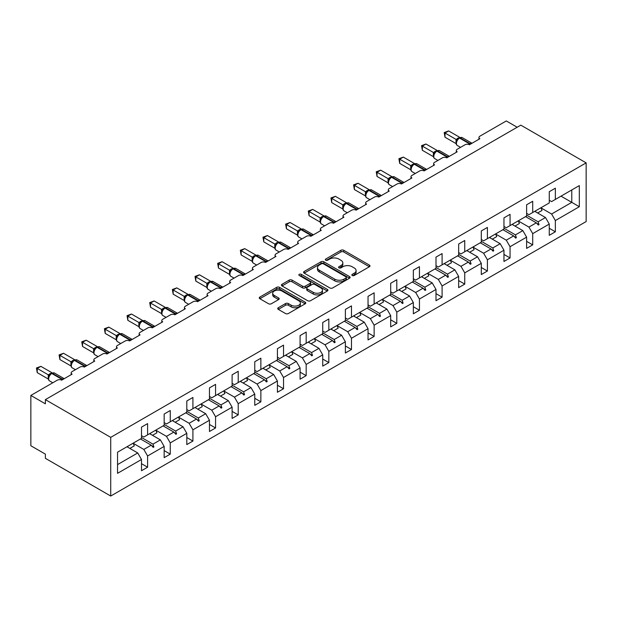 <?xml version="1.0" encoding="UTF-8"?>
<svg xmlns="http://www.w3.org/2000/svg" width="617" height="617" viewBox="0 0 617 617"><rect width="100%" height="100%" fill="white"/><g stroke="black" fill="none" stroke-linecap="round" stroke-linejoin="round"><path stroke-width="0.93" d="M352.253 275.49A1.411 0.818 0 0 0 354.243 275.49L369.39 266.745A2.013 1.165 0 0 0 369.984 265.927A2.013 1.165 0 0 0 369.39 265.102L343.731 250.286A2.013 1.165 0 0 0 340.885 250.286L325.737 259.032A1.411 0.818 0 0 0 325.329 259.61A1.411 0.818 0 0 0 325.737 260.181A1.411 0.818 0 0 0 327.735 260.181L329.694 259.055A6.448 3.725 0 0 1 338.818 259.055L340.954 260.289A6.448 3.725 0 0 1 342.844 262.919A6.448 3.725 0 0 1 340.954 265.557L338.995 266.683A1.411 0.818 0 0 0 338.579 267.261A1.411 0.818 0 0 0 338.995 267.84A1.411 0.818 0 0 0 340.993 267.84L342.952 266.706A6.448 3.725 0 0 1 352.076 266.706L354.212 267.94A6.448 3.725 0 0 1 356.102 270.578A6.448 3.725 0 0 1 354.212 273.208L352.253 274.341A1.411 0.818 0 0 0 351.837 274.912A1.411 0.818 0 0 0 352.253 275.49L352.253 274.341M278.306 307.729A2.013 1.165 0 0 0 277.719 308.554A2.013 1.165 0 0 0 278.306 309.379L285.509 313.529A2.013 1.165 0 0 0 288.355 313.529L305.176 303.819A2.013 1.165 0 0 0 305.77 303.001A2.013 1.165 0 0 0 305.176 302.176L279.524 287.36A2.013 1.165 0 0 0 276.671 287.36L259.85 297.07A2.013 1.165 0 0 0 259.263 297.895A2.013 1.165 0 0 0 259.85 298.721L268.542 303.741A2.013 1.165 0 0 0 271.395 303.741L278.591 299.584A2.013 1.165 0 0 0 279.185 298.759A2.013 1.165 0 0 0 278.591 297.934L274.28 295.45A5.391 3.116 0 0 1 272.706 293.245A5.391 3.116 0 0 1 276.03 290.368A5.391 3.116 0 0 1 281.907 291.047L298.798 300.795A5.391 3.116 0 0 1 300.379 303.001A5.391 3.116 0 0 1 297.047 305.878A5.391 3.116 0 0 1 291.17 305.199L288.355 303.572A2.013 1.165 0 0 0 285.509 303.572L278.306 307.729L278.306 309.379M586.15 162.873L110.721 437.36L110.721 496.045L586.15 221.557L586.15 162.873L520.802 125.143L45.373 399.631L45.373 403.827L30.85 395.443L57.281 380.18A3.077 1.782 180 0 1 61.638 380.18L72.089 374.149A3.077 1.782 0 0 1 71.186 372.884A3.077 1.782 0 0 1 72.089 371.627L79.932 367.1A3.077 1.782 180 0 1 84.29 367.1L94.748 361.068A3.077 1.782 0 0 1 93.846 359.811A3.077 1.782 0 0 1 94.748 358.554L102.584 354.027A3.077 1.782 180 0 1 106.942 354.027L117.4 347.988A3.077 1.782 0 0 1 116.497 346.731A3.077 1.782 0 0 1 117.4 345.474L125.236 340.946A3.077 1.782 180 0 1 129.593 340.946L140.051 334.908A3.077 1.782 0 0 1 139.149 333.65A3.077 1.782 0 0 1 140.051 332.393L147.895 327.866A3.077 1.782 180 0 1 152.252 327.866L162.703 321.827A3.077 1.782 0 0 1 161.801 320.57A3.077 1.782 0 0 1 162.703 319.313L170.547 314.786A3.077 1.782 180 0 1 174.904 314.786L185.355 308.755A3.077 1.782 0 0 1 184.452 307.497A3.077 1.782 0 0 1 185.355 306.233L193.198 301.705A3.077 1.782 180 0 1 197.556 301.705L208.014 295.674A3.077 1.782 0 0 1 207.111 294.417A3.077 1.782 0 0 1 208.014 293.16L215.85 288.633A3.077 1.782 180 0 1 220.207 288.633L230.665 282.594A3.077 1.782 0 0 1 229.763 281.337A3.077 1.782 0 0 1 230.665 280.079L238.509 275.552A3.077 1.782 180 0 1 242.867 275.552L253.317 269.513A3.077 1.782 0 0 1 252.415 268.256A3.077 1.782 0 0 1 253.317 266.999L261.161 262.472A3.077 1.782 180 0 1 265.518 262.472L275.969 256.433A3.077 1.782 0 0 1 275.066 255.176A3.077 1.782 0 0 1 275.969 253.919L283.812 249.391A3.077 1.782 180 0 1 288.17 249.391L298.628 243.36A3.077 1.782 0 0 1 297.726 242.103A3.077 1.782 0 0 1 298.628 240.838L306.464 236.311A3.077 1.782 180 0 1 310.821 236.311L321.28 230.28A3.077 1.782 0 0 1 320.377 229.023A3.077 1.782 0 0 1 321.28 227.766L329.123 223.238A3.077 1.782 180 0 1 333.473 223.238L343.931 217.199A3.077 1.782 0 0 1 343.029 215.942A3.077 1.782 0 0 1 343.931 214.685L351.775 210.158A3.077 1.782 180 0 1 356.132 210.158L366.583 204.119A3.077 1.782 0 0 1 365.68 202.862A3.077 1.782 0 0 1 366.583 201.605L374.426 197.078A3.077 1.782 180 0 1 378.784 197.078L389.242 191.039A3.077 1.782 0 0 1 388.34 189.781A3.077 1.782 0 0 1 389.242 188.524L397.078 183.997A3.077 1.782 180 0 1 401.436 183.997L411.894 177.966A3.077 1.782 0 0 1 410.991 176.709A3.077 1.782 0 0 1 411.894 175.444L419.737 170.917A3.077 1.782 180 0 1 424.087 170.917L434.545 164.886A3.077 1.782 0 0 1 433.643 163.628A3.077 1.782 0 0 1 434.545 162.371L442.389 157.844A3.077 1.782 180 0 1 446.747 157.844L457.197 151.805A3.077 1.782 0 0 1 456.295 150.548A3.077 1.782 0 0 1 457.197 149.291L465.041 144.764A3.077 1.782 180 0 1 469.398 144.764L479.856 138.725A3.077 1.782 0 0 1 478.954 137.468A3.077 1.782 0 0 1 479.856 136.21L506.279 120.955L517.169 127.241M110.721 437.36L45.373 399.631M329.833 287.938A2.013 1.165 0 0 0 332.686 287.938L349.507 278.228A2.013 1.165 0 0 0 350.094 277.403A2.013 1.165 0 0 0 349.507 276.578L323.848 261.77A2.013 1.165 0 0 0 321.002 261.77L304.181 271.48A2.013 1.165 0 0 0 303.587 272.305A2.013 1.165 0 0 0 304.181 273.123L329.833 287.938M299.823 275.799A1.411 0.818 0 0 1 301.258 275.992L301.258 274.318L327.342 289.381A2.013 1.165 0 0 1 327.935 290.198A2.013 1.165 0 0 1 327.342 291.023L310.521 300.734A2.013 1.165 0 0 1 307.675 300.734L282.015 285.926L282.015 284.275A2.013 1.165 0 0 0 281.421 285.1A2.013 1.165 0 0 0 282.015 285.926M282.015 284.275L289.211 280.118A2.013 1.165 0 0 1 292.065 280.118L302.469 286.126A2.013 1.165 0 0 0 305.322 286.126L310.096 283.373A2.013 1.165 0 0 0 310.683 282.547A2.013 1.165 0 0 0 310.096 281.722L299.26 275.467A1.411 0.818 0 0 1 298.852 274.897A1.411 0.818 0 0 1 299.723 274.141A1.411 0.818 0 0 1 301.258 274.318M141.501 435.687L143.83 437.021L147.602 434.846L147.602 423.609L141.501 427.134L141.501 438.363L117.546 452.199L117.546 473.324L141.501 459.495L137.73 452.955L126.979 446.747M141.501 463.683L147.602 467.208L147.602 455.971L164.161 446.415L160.381 439.875L149.638 433.674M133.11 443.245L143.83 449.431L147.602 455.971M164.161 422.606L166.482 423.948L170.253 421.766L170.253 410.529L164.161 414.053L164.161 425.29L147.602 434.846M164.161 450.611L170.253 454.127L170.253 442.89L186.812 433.335L183.033 426.794L172.29 420.593M155.769 430.165L166.482 436.358L170.253 442.89M186.812 409.526L189.134 410.868L192.913 408.685L192.913 397.456L186.812 400.973L186.812 412.21L170.253 421.766M186.812 437.53L192.913 441.047L192.913 429.818L209.464 420.254L205.685 413.714L194.941 407.513M178.421 417.092L189.134 423.277L192.913 429.818M209.464 396.446L211.785 397.788L215.564 395.605L215.564 384.376L209.464 387.892L209.464 399.13L192.913 408.685M209.464 424.45L215.564 427.974L215.564 416.737L232.115 407.181L228.344 400.641L217.593 394.433M201.073 404.012L211.785 410.197L215.564 416.737M232.115 383.365L234.437 384.707L238.216 382.532L238.216 371.295L232.115 374.82L232.115 386.049L215.564 395.605M232.115 411.369L238.216 414.894L238.216 403.657L254.767 394.101L250.996 387.561L240.252 381.352M223.724 390.931L234.437 397.117L238.216 403.657M254.767 370.293L257.096 371.627L260.868 369.452L260.868 358.215L254.767 361.739L254.767 372.969L238.216 382.532M254.767 398.289L260.868 401.814L260.868 390.576L277.426 381.021L273.647 374.48L262.904 368.28M243.121 383.018L247.548 380.458A16.428 9.486 60 0 0 246.368 377.828L257.096 384.036L260.868 390.576M277.426 357.212L279.748 358.554L283.527 356.371L283.527 345.134L277.426 348.659L277.426 359.896L260.868 369.452M277.426 385.216L283.527 388.733L283.527 377.496L300.078 367.94L296.299 361.4L285.555 355.199M269.035 364.77L279.748 370.964L283.527 377.496M300.078 344.132L302.399 345.474L306.179 343.291L306.179 332.062L300.078 335.579L300.078 346.816L283.527 356.371M300.078 372.136L306.179 375.653L306.179 364.423L322.73 354.86L318.958 348.32L308.207 342.119M291.687 351.698L302.399 357.883L306.179 364.423M322.73 331.051L325.051 332.393L328.83 330.211L328.83 318.981L322.73 322.498L322.73 333.735L306.179 343.291M322.73 359.055L328.83 362.58L328.83 351.343L345.381 341.787L341.61 335.247L330.866 329.038M314.338 338.617L325.051 344.803L328.83 351.343M345.381 317.971L347.71 319.313L351.482 317.138L351.482 305.901L345.381 309.425L345.381 320.655L328.83 330.211M345.381 345.975L351.482 349.5L351.482 338.263L368.041 328.707L364.261 322.167L353.518 315.958M336.99 325.537L347.71 331.722L351.482 338.263M368.041 304.898L370.362 306.233L374.133 304.058L374.133 292.82L368.041 296.345L368.041 307.575L351.482 317.138M368.041 332.895L374.133 336.419L374.133 325.182L390.692 315.626L386.913 309.086L376.169 302.885M359.649 312.457L370.362 318.642L374.133 325.182M390.692 291.818L393.014 293.16L396.793 290.977L396.793 279.74L390.692 283.265L390.692 294.502L374.133 304.058M390.692 319.822L396.793 323.339L396.793 312.102L413.344 302.546L409.572 296.006L398.821 289.805M382.301 299.384L393.014 305.569L396.793 312.102M413.344 278.737L415.665 280.079L419.444 277.897L419.444 266.667L413.344 270.184L413.344 281.421L396.793 290.977M413.344 306.742L419.444 310.258L419.444 299.029L435.995 289.466L432.224 282.933L421.48 276.724M401.698 291.463L406.125 288.903A16.428 9.486 60 0 0 404.937 286.273L415.665 292.489L419.444 299.029M435.995 265.657L438.325 266.999L442.096 264.816L442.096 253.587L435.995 257.104L435.995 268.341L419.444 277.897M435.995 293.661L442.096 297.186L442.096 285.949L458.655 276.393L454.876 269.853L444.132 263.644M427.604 273.223L438.325 279.408L442.096 285.949M458.655 252.577L460.976 253.919L464.748 251.744L464.748 240.507L458.655 244.031L458.655 255.261L442.096 264.816M458.655 280.581L464.748 284.105L464.748 272.868L481.306 263.312L477.527 256.772L466.784 250.564M450.263 260.143L460.976 266.328L464.748 272.868M481.306 239.504L483.628 240.838L487.407 238.663L487.407 227.426L481.306 230.951L481.306 242.18L464.748 251.744M481.306 267.5L487.407 271.025L487.407 259.788L503.958 250.232L500.186 243.692L489.435 237.491M472.915 247.062L483.628 253.248L487.407 259.788M503.958 226.424L506.279 227.766L510.058 225.583L510.058 214.346L503.958 217.87L503.958 229.108L487.407 238.663M503.958 254.428L510.058 257.945L510.058 246.707L526.609 237.152L522.838 230.611L512.087 224.411M495.567 233.99L506.279 240.175L510.058 246.707M526.609 213.343L528.939 214.685L532.71 212.503L532.71 201.273L526.609 204.79L526.609 216.027L510.058 225.583M526.609 241.347L532.71 244.864L532.71 233.635L549.269 224.071L549.269 235.308L555.362 231.791L555.362 220.554L579.324 206.718L571.774 202.361L571.774 189.951L579.324 185.594L579.324 206.718M518.218 220.909L528.939 227.095L532.71 233.635M549.269 200.263L551.59 201.605L555.362 199.422L555.362 188.193L549.269 191.71L549.269 202.947L532.71 212.503M549.269 228.267L555.362 231.791M537.615 212.988L542.042 210.436A16.428 9.486 60 0 0 540.862 207.798L551.59 214.014L555.362 220.554M30.85 395.443L30.85 445.744L45.373 454.127L45.373 458.323L110.721 496.045M147.602 467.208L141.501 470.725L141.501 459.495M170.253 454.127L164.161 457.652L164.161 446.415M192.913 441.047L186.812 444.572L186.812 433.335M215.564 427.974L209.464 431.491L209.464 420.254M238.216 414.894L232.115 418.411L232.115 407.181M260.868 401.814L254.767 405.33L254.767 394.101M283.527 388.733L277.426 392.258L277.426 381.021M306.179 375.653L300.078 379.177L300.078 367.94M328.83 362.58L322.73 366.097L322.73 354.86M351.482 349.5L345.381 353.017L345.381 341.787M374.133 336.419L368.041 339.936L368.041 328.707M396.793 323.339L390.692 326.863L390.692 315.626M419.444 310.258L413.344 313.783L413.344 302.546M442.096 297.186L435.995 300.703L435.995 289.466M464.748 284.105L458.655 287.622L458.655 276.393M487.407 271.025L481.306 274.542L481.306 263.312M510.058 257.945L503.958 261.469L503.958 250.232M532.71 244.864L526.609 248.389L526.609 237.152M555.362 199.422L579.324 185.594M152.993 431.73L153.918 431.198M141.501 437.507L152.993 444.14L160.381 439.875M143.83 449.431L151.211 445.166L153.193 447.379L153.918 446.963L152.993 444.14M140.468 438.965L151.211 445.166M175.652 418.65L176.57 418.118M164.161 424.427L175.652 431.059L183.033 426.794M166.482 436.358L173.863 432.093L175.845 434.299L176.57 433.882L175.652 431.059M163.119 425.884L173.863 432.093M198.304 405.577L199.229 405.037M186.812 411.346L198.304 417.979L205.685 413.714M189.134 423.277L196.522 419.012L198.497 421.218L199.229 420.802L198.304 417.979M185.771 412.804L196.522 419.012M220.955 392.497L221.881 391.965M209.464 398.266L220.955 404.906L228.344 400.641M211.785 410.197L219.174 405.932L221.156 408.146L221.881 407.721L220.955 404.906M208.43 399.731L219.174 405.932M243.607 379.416L244.533 378.884M232.115 385.185L243.607 391.826L250.996 387.561M234.437 397.117L241.825 392.852L243.808 395.065L244.533 394.641L243.607 391.826M231.082 386.651L241.825 392.852M266.266 366.336L267.184 365.804M254.767 372.113L266.266 378.745L273.647 374.48M257.096 384.036L264.477 379.771L266.459 381.985L267.184 381.568L266.266 378.745M253.734 373.57L264.477 379.771M288.918 353.256L289.843 352.723M277.426 359.032L288.918 365.665L296.299 361.4M279.748 370.964L287.136 366.699L289.111 368.904L289.843 368.488L288.918 365.665M276.385 360.49L287.136 366.699M311.57 340.183L312.495 339.643M300.078 345.952L311.57 352.585L318.958 348.32M302.399 357.883L309.788 353.618L311.77 355.824L312.495 355.407L311.57 352.585M299.037 347.41L309.788 353.618M334.221 327.103L335.147 326.57M322.73 332.872L334.221 339.512L341.61 335.247M325.051 344.803L332.44 340.538L334.422 342.751L335.147 342.327L334.221 339.512M321.696 334.337L332.44 340.538M356.873 314.022L357.798 313.49M345.381 319.791L356.881 326.432L364.261 322.167M347.71 331.722L355.091 327.457L357.073 329.671L357.798 329.247L356.881 326.432M344.348 321.256L355.091 327.457M379.532 300.942L380.45 300.41M368.041 306.718L379.532 313.351L386.913 309.086M370.362 318.642L377.751 314.377L379.725 316.59L380.45 316.174L379.532 313.351M366.999 308.176L377.751 314.377M402.184 287.861L403.109 287.329M390.692 293.638L402.184 300.271L409.572 296.006M393.014 305.569L400.402 301.304L402.384 303.51L403.109 303.094L402.184 300.271M389.651 295.096L400.402 301.304M424.835 274.789L425.761 274.249M413.344 280.558L424.835 287.19L432.224 282.933M415.665 292.489L423.054 288.224L425.036 290.43L425.761 290.013L424.835 287.19M412.31 282.015L423.054 288.224M447.487 261.708L448.412 261.176M435.995 267.477L447.487 274.118L454.876 269.853M438.325 279.408L445.705 275.143L447.687 277.357L448.412 276.933L447.487 274.118M434.962 268.943L445.705 275.143M470.146 248.628L471.064 248.096M458.655 254.397L470.146 261.037L477.527 256.772M460.976 266.328L468.357 262.063L470.339 264.277L471.064 263.852L470.146 261.037M457.613 255.862L468.357 262.063M492.798 235.547L493.723 235.015M481.306 241.324L492.798 247.957L500.186 243.692M483.628 253.248L491.016 248.983L492.998 251.196L493.723 250.78L492.798 247.957M480.265 242.782L491.016 248.983M515.45 222.467L516.375 221.935M503.958 228.244L515.45 234.876L522.838 230.611M506.279 240.175L513.668 235.91L515.65 238.116L516.375 237.699L515.45 234.876M502.924 229.701L513.668 235.91M538.101 209.394L539.027 208.855M526.609 215.163L538.101 221.796L545.49 217.539L534.746 211.33M528.939 227.095L536.32 222.83L538.302 225.035L539.027 224.619L538.101 221.796M525.576 216.621L536.32 222.83M545.49 217.539L549.269 224.071M551.59 214.014L571.774 202.361L561.03 196.16M117.546 464.609L137.73 452.955M536.744 223.3L539.027 224.619M514.092 236.38L516.375 237.699M491.441 249.461L493.723 250.78M468.781 262.541L471.064 263.852M446.13 275.614L448.412 276.933M423.478 288.694L425.761 290.013M400.826 301.775L403.109 303.094M378.167 314.855L380.45 316.174M355.515 327.935L357.798 329.247M332.864 341.008L335.147 342.327M310.212 354.089L312.495 355.407M287.561 367.169L289.843 368.488M264.901 380.249L267.184 381.568M242.25 393.33L244.533 394.641M219.598 406.402L221.881 407.721M196.946 419.483L199.229 420.802M174.287 432.563L176.57 433.882M151.635 445.644L153.918 446.963M352.816 275.691L354.212 274.881A6.448 3.725 0 0 0 356.102 272.251L356.102 270.578M342.844 262.919L342.844 264.6A6.448 3.725 0 0 1 340.954 267.23L339.558 268.04M369.367 266.76L343.731 251.967A2.013 1.165 0 0 0 340.885 251.967L326.3 260.382M349.507 276.578L349.507 278.228L323.848 263.444A2.013 1.165 0 0 0 321.002 263.444L304.204 273.138M345.944 277.982A1.411 0.818 0 0 0 346.353 277.403A1.411 0.818 0 0 0 345.944 276.832L323.424 263.829A1.411 0.818 0 0 0 321.426 263.829L319.359 265.017A6.448 3.725 0 0 0 317.47 267.655A6.448 3.725 0 0 0 319.359 270.285L334.753 279.177A6.448 3.725 0 0 0 343.877 279.177L345.944 277.982L345.944 279.655A1.411 0.818 0 0 0 346.353 279.085L346.353 277.403M317.47 267.655L317.47 269.328A6.448 3.725 0 0 0 319.359 271.966L319.359 270.285M345.944 279.655L343.877 280.851A6.448 3.725 0 0 1 334.753 280.851L319.359 271.966M282.038 285.941L289.211 281.799L289.211 280.118M310.683 282.547L310.683 284.221A2.013 1.165 0 0 1 310.096 285.046L305.322 287.807A2.013 1.165 0 0 1 302.469 287.807L292.065 281.799A2.013 1.165 0 0 0 289.211 281.799M301.258 275.992L327.318 291.039M313.266 292.358A5.391 3.116 0 0 0 319.143 293.036A5.391 3.116 0 0 0 322.475 290.16A5.391 3.116 0 0 0 320.894 287.962L314.94 284.522A2.013 1.165 0 0 0 312.094 284.522L307.312 287.283A2.013 1.165 0 0 0 306.726 288.1A2.013 1.165 0 0 0 307.312 288.926L313.266 292.358L313.266 294.039A5.391 3.116 0 0 0 319.143 294.71A5.391 3.116 0 0 0 322.475 291.833L322.475 290.16M306.726 288.1L306.726 289.782A2.013 1.165 0 0 0 307.312 290.599L307.312 288.926M313.266 294.039L307.312 290.599M300.379 303.001L300.379 304.675A5.391 3.116 0 0 1 297.047 307.551A5.391 3.116 0 0 1 291.17 306.873L288.355 305.253A2.013 1.165 0 0 0 285.509 305.253L278.336 309.395M272.706 293.245L272.706 294.926A5.391 3.116 0 0 0 274.28 297.124L274.28 295.45M278.591 297.934L278.591 299.584L274.28 297.124M305.153 303.834L279.524 289.041A2.013 1.165 0 0 0 276.671 289.041L259.88 298.736M445.004 137.221L444.201 132.562L445.004 133.025L448.628 130.927L459.719 137.329L456.086 139.427L445.004 133.025L445.004 137.221L456.025 143.576L456.025 139.388M459.341 137.923A1.026 0.594 -120 0 1 459.48 137.776L462.202 137.606A4.412 2.553 120 0 0 459.997 137.822A1.026 0.594 -120 0 0 459.48 137.776L459.048 138.023A1.026 0.594 60 0 0 458.909 138.169L456.572 141.008A2.26 1.635 18 0 0 456.009 139.419M457.29 140.206L456.086 139.427M444.201 132.562L448.628 130.927M535.34 210.983A16.428 9.486 60 0 1 535.818 211.947M512.688 224.064A16.428 9.486 60 0 1 513.159 225.028M518.211 220.878A16.428 9.486 60 0 1 519.391 223.508L514.964 226.069M490.037 237.144A16.428 9.486 60 0 1 490.507 238.108M495.551 233.959A16.428 9.486 60 0 1 496.739 236.589L492.312 239.149M422.352 150.293L421.55 145.643L422.352 146.106L425.977 144.008L437.067 150.409L433.435 152.507L422.352 146.106L422.352 150.293L433.365 156.656L433.358 152.492A2.26 1.635 18 0 1 433.913 154.096L434.638 153.286L433.435 152.507M436.689 150.995A1.026 0.594 -120 0 1 436.828 150.856L439.551 150.687A4.412 2.553 120 0 0 437.345 150.903A1.026 0.594 -120 0 0 436.828 150.856L436.389 151.103A1.026 0.594 60 0 0 436.25 151.25L434.638 153.286M421.55 145.643L425.977 144.008M399.693 163.374L398.898 158.723L399.693 159.186L403.325 157.088L414.408 163.49L410.775 165.587L399.693 159.186L399.693 163.374L410.714 169.737L410.714 165.549M414.038 164.076A1.026 0.594 -120 0 1 414.177 163.929L416.899 163.767A4.412 2.553 120 0 0 414.686 163.983A1.026 0.594 -120 0 0 414.177 163.929L413.737 164.184A1.026 0.594 60 0 0 413.598 164.33L411.269 167.161A2.26 1.635 18 0 0 410.706 165.572M411.986 166.366L410.775 165.587M398.898 158.723L403.325 157.088M467.385 250.224A16.428 9.486 60 0 1 467.856 251.188M472.9 247.039A16.428 9.486 60 0 1 474.087 249.669L469.653 252.23M444.726 263.297A16.428 9.486 60 0 1 445.204 264.261M450.248 260.112A16.428 9.486 60 0 1 451.436 262.749L447.001 265.302M377.041 176.454L376.247 171.804L377.041 172.259L380.674 170.169L391.756 176.562L388.124 178.66L377.041 172.259L377.041 176.454L388.062 182.817L388.062 178.621M391.379 177.156A1.026 0.594 -120 0 1 391.517 177.01L394.24 176.84A4.412 2.553 120 0 0 392.034 177.064A1.026 0.594 -120 0 0 391.517 177.01L391.085 177.264A1.026 0.594 60 0 0 390.947 177.411L388.617 180.241C387.885 182.509 388.139 184.013 389.389 184.745L392.589 186.589M389.335 179.439L388.124 178.66M376.247 171.804L380.674 170.169M354.389 189.535L353.587 184.876L354.389 185.339L358.022 183.241L369.105 189.643L365.472 191.74L354.389 185.339L354.389 189.535L365.411 195.898L365.411 191.702M368.727 190.237A1.026 0.594 -120 0 1 368.866 190.09L371.588 189.92A4.412 2.553 120 0 0 369.382 190.144A1.026 0.594 -120 0 0 368.866 190.09L368.434 190.345A1.026 0.594 60 0 0 368.295 190.483L367.138 191.424M379.964 196.399A1.026 0.594 -120 0 0 379.548 196.005L369.382 190.144L368.943 190.391A1.026 0.594 60 0 0 368.434 190.345L365.958 193.322C365.225 195.589 365.488 197.085 366.737 197.818L369.938 199.669M366.683 192.519L365.472 191.74M353.587 184.876L358.022 183.241M422.074 276.377A16.428 9.486 60 0 1 422.545 277.341M427.596 273.192A16.428 9.486 60 0 1 428.776 275.83L424.349 278.383M331.738 202.615L330.936 197.957L331.738 198.419L335.363 196.322L346.453 202.723L342.821 204.821L331.738 198.419L331.738 202.615L342.751 208.97L342.751 204.782M346.075 203.317A1.026 0.594 -120 0 1 346.214 203.17L348.937 203.001A4.412 2.553 120 0 0 346.731 203.217A1.026 0.594 -120 0 0 346.214 203.17L345.782 203.417A1.026 0.594 60 0 0 345.636 203.564L343.307 206.402C342.574 208.669 342.836 210.166 344.085 210.898L347.286 212.749M344.024 205.6L342.821 204.821M330.936 197.957L335.363 196.322M399.423 289.458A16.428 9.486 60 0 1 399.893 290.422M309.078 215.688L308.284 211.037L309.078 211.5L312.711 209.402L323.802 215.803L320.169 217.901L309.078 211.5L309.078 215.688L320.1 222.051L320.092 217.886A2.26 1.635 18 0 1 320.647 219.49L321.372 218.68L320.169 217.901M323.424 216.39A1.026 0.594 -120 0 1 323.563 216.251L326.285 216.081A4.412 2.553 120 0 0 324.072 216.297A1.026 0.594 -120 0 0 323.563 216.251L323.123 216.498A1.026 0.594 60 0 0 322.984 216.644L321.372 218.68M308.284 211.037L312.711 209.402M376.771 302.538A16.428 9.486 60 0 1 377.242 303.502M382.285 299.353A16.428 9.486 60 0 1 383.473 301.983L379.046 304.543M286.427 228.768L285.632 224.118L286.427 224.58L290.059 222.482L301.142 228.884L297.51 230.982L286.427 224.58L286.427 228.768L297.448 235.131L297.44 230.966A2.26 1.635 18 0 1 297.996 232.57L298.721 231.761L297.51 230.982M300.764 229.47A1.026 0.594 -120 0 1 300.911 229.323L303.626 229.162A4.412 2.553 120 0 0 301.42 229.377A1.026 0.594 -120 0 0 300.911 229.323L300.471 229.578A1.026 0.594 60 0 0 300.332 229.725L298.721 231.761M285.632 224.118L290.059 222.482M354.112 315.619A16.428 9.486 60 0 1 354.59 316.583M359.634 312.433A16.428 9.486 60 0 1 360.822 315.063L356.387 317.624M263.775 241.849L262.973 237.198L263.775 237.653L267.408 235.563L278.491 241.957L274.858 244.054L263.775 237.653L263.775 241.849L274.796 248.211L274.796 244.016M278.113 242.55A1.026 0.594 -120 0 1 278.252 242.404L280.974 242.234A4.412 2.553 120 0 0 278.768 242.458A1.026 0.594 -120 0 0 278.252 242.404L277.82 242.658A1.026 0.594 60 0 0 277.681 242.805L275.344 245.635A2.26 1.635 18 0 0 274.781 244.047M276.069 244.833L274.858 244.054M262.973 237.198L267.408 235.563M331.46 328.691A16.428 9.486 60 0 1 331.931 329.655M336.982 325.506A16.428 9.486 60 0 1 338.162 328.144L333.735 330.697M241.124 254.929L240.322 250.271L241.124 250.733L244.748 248.636L255.839 255.037L252.206 257.135L241.124 250.733L241.124 254.929L252.137 261.292L252.137 257.096M255.461 255.631A1.026 0.594 -120 0 1 255.6 255.484L258.322 255.315A4.412 2.553 120 0 0 256.117 255.538A1.026 0.594 -120 0 0 255.6 255.484L255.168 255.739A1.026 0.594 60 0 0 255.022 255.878L252.692 258.716A2.26 1.635 18 0 0 252.129 257.127M253.41 257.914L252.206 257.135M240.322 250.271L244.748 248.636M308.808 341.772A16.428 9.486 60 0 1 309.279 342.736M314.323 338.586A16.428 9.486 60 0 1 315.511 341.224L311.084 343.777M218.464 268.009L217.67 263.351L218.464 263.814L222.097 261.716L233.187 268.117L229.555 270.215L218.464 263.814L218.464 268.009L229.485 274.364L229.485 270.177M232.81 268.711A1.026 0.594 -120 0 1 232.948 268.565L235.671 268.395A4.412 2.553 120 0 0 233.457 268.611A1.026 0.594 -120 0 0 232.948 268.565L232.509 268.811A1.026 0.594 60 0 0 232.37 268.958L230.041 271.796C229.308 274.064 229.57 275.56 230.82 276.293L234.02 278.144M230.758 270.994L229.555 270.215M217.67 263.351L222.097 261.716M286.157 354.852A16.428 9.486 60 0 1 286.627 355.816M291.671 351.667A16.428 9.486 60 0 1 292.859 354.297L288.432 356.857M195.813 281.082L195.018 276.431L195.813 276.894L199.445 274.796L210.528 281.198L206.896 283.296L195.813 276.894L195.813 281.082L206.834 287.445L206.834 283.257M210.158 281.784A1.026 0.594 -120 0 1 210.297 281.645L213.012 281.475A4.412 2.553 120 0 0 210.806 281.691A1.026 0.594 -120 0 0 210.297 281.645L209.857 281.892A1.026 0.594 60 0 0 209.718 282.038L207.389 284.877C206.656 287.136 206.911 288.64 208.16 289.373L211.369 291.224M208.106 284.075L206.896 283.296M195.018 276.431L199.445 274.796M263.498 367.933A16.428 9.486 60 0 1 263.976 368.897M269.02 364.747A16.428 9.486 60 0 1 270.207 367.377L265.773 369.938M173.161 294.162L172.359 289.512L173.161 289.975L176.794 287.877L187.876 294.278L184.244 296.376L173.161 289.975L173.161 294.162L184.182 300.525L184.174 296.361A2.26 1.635 18 0 1 184.73 297.965M187.499 294.864A1.026 0.594 -120 0 1 187.637 294.718L190.36 294.556A4.412 2.553 120 0 0 188.154 294.772A1.026 0.594 -120 0 0 187.637 294.718L187.206 294.972A1.026 0.594 60 0 0 187.067 295.119L184.73 297.949C184.005 300.217 184.259 301.721 185.509 302.453L188.709 304.297M185.455 297.155L184.244 296.376M172.359 289.512L176.794 287.877M240.846 381.013A16.428 9.486 60 0 1 241.316 381.977M150.509 307.243L149.707 302.592L150.509 303.047L154.134 300.957L165.225 307.351L161.592 309.449L150.509 303.047L150.509 307.243L161.531 313.606L161.531 309.41M164.847 307.945A1.026 0.594 -120 0 1 164.986 307.798L167.708 307.628A4.412 2.553 120 0 0 165.503 307.852A1.026 0.594 -120 0 0 164.986 307.798L164.554 308.053A1.026 0.594 60 0 0 164.415 308.199L163.258 309.132M176.076 314.107A1.026 0.594 -120 0 0 175.668 313.721L165.503 307.852L165.063 308.099A1.026 0.594 60 0 0 164.554 308.053L162.078 311.03A2.26 1.635 18 0 0 161.515 309.441M162.795 310.228L161.592 309.449M149.707 302.592L154.134 300.957M218.194 394.086A16.428 9.486 60 0 1 218.665 395.05M223.709 390.9A16.428 9.486 60 0 1 224.897 393.538L220.47 396.091M127.85 320.323L127.056 315.665L127.85 316.128L131.483 314.03L142.573 320.431L138.941 322.529L127.85 316.128L127.85 320.323L138.871 326.686L138.871 322.49M142.195 321.025A1.026 0.594 -120 0 1 142.334 320.879L145.057 320.709A4.412 2.553 120 0 0 142.843 320.933A1.026 0.594 -120 0 0 142.334 320.879L141.895 321.133A1.026 0.594 60 0 0 141.756 321.272L139.427 324.11C138.694 326.378 138.956 327.874 140.206 328.606L143.406 330.457M140.144 323.308L138.941 322.529M127.056 315.665L131.483 314.03M195.543 407.166A16.428 9.486 60 0 1 196.013 408.13M201.057 403.981A16.428 9.486 60 0 1 202.245 406.618L197.818 409.171M105.199 333.404L104.404 328.745L105.199 329.208L108.831 327.11L119.914 333.512L116.281 335.609L105.199 329.208L105.199 333.404L116.22 339.759L116.22 335.571M119.544 334.106A1.026 0.594 -120 0 1 119.683 333.959L122.397 333.789A4.412 2.553 120 0 0 120.192 334.005A1.026 0.594 -120 0 0 119.683 333.959L119.243 334.206A1.026 0.594 60 0 0 119.104 334.352L116.775 337.19A2.26 1.635 18 0 0 116.212 335.602M117.492 336.388L116.281 335.609M104.404 328.745L108.831 327.11M172.883 420.246A16.428 9.486 60 0 1 173.362 421.21M178.406 417.061A16.428 9.486 60 0 1 179.593 419.691L175.159 422.252M82.547 346.476L81.745 341.826L82.547 342.288L86.179 340.191L97.262 346.592L93.63 348.69L82.547 342.288L82.547 346.476L93.568 352.839L93.568 348.651M96.884 347.178A1.026 0.594 -120 0 1 97.023 347.039L99.746 346.87A4.412 2.553 120 0 0 97.54 347.086A1.026 0.594 -120 0 0 97.023 347.039L96.591 347.286A1.026 0.594 60 0 0 96.453 347.433L94.116 350.271A2.26 1.635 18 0 0 93.56 348.674M94.841 349.469L93.63 348.69M81.745 341.826L86.179 340.191M150.232 433.327A16.428 9.486 60 0 1 150.702 434.291M155.754 430.142A16.428 9.486 60 0 1 156.934 432.772L152.507 435.332M59.895 359.557L59.093 354.906L59.895 355.369L63.52 353.271L74.611 359.672L70.978 361.77L59.895 355.369L59.895 359.557L70.916 365.92L70.916 361.732M74.233 360.259A1.026 0.594 -120 0 1 74.372 360.112L77.094 359.95A4.412 2.553 120 0 0 74.888 360.166A1.026 0.594 -120 0 0 74.372 360.112L73.94 360.367A1.026 0.594 60 0 0 73.801 360.513L71.464 363.344C70.731 365.611 70.994 367.115 72.243 367.848L75.444 369.691M72.181 362.549L70.978 361.77M59.093 354.906L63.52 353.271M127.58 446.407A16.428 9.486 60 0 1 128.051 447.371M133.095 443.222A16.428 9.486 60 0 1 134.282 445.852L129.855 448.412M37.236 372.637L36.442 367.987L37.236 368.442L40.869 366.351L51.959 372.745L48.327 374.843L37.236 368.442L37.236 372.637L48.257 379L48.257 374.804M51.581 373.339A1.026 0.594 -120 0 1 51.72 373.192L54.443 373.023A4.412 2.553 120 0 0 52.229 373.246A1.026 0.594 -120 0 0 51.72 373.192L51.28 373.447A1.026 0.594 60 0 0 51.142 373.594L48.812 376.424C48.08 378.691 48.342 380.195 49.591 380.928L52.792 382.771M49.53 375.622L48.327 374.843M36.442 367.987L40.869 366.351M354.212 274.881L354.212 273.208M338.995 267.84L338.995 266.683M340.954 267.23L340.954 265.557M325.737 260.181L325.737 259.032M340.885 251.967L340.885 250.286M343.731 251.967L343.731 250.286M369.39 266.745L369.39 265.102M304.181 273.123L304.181 271.48M321.002 263.444L321.002 261.77M323.848 263.444L323.848 261.77M334.753 280.851L334.753 279.177M343.877 280.851L343.877 279.177M292.065 281.799L292.065 280.118M302.469 287.807L302.469 286.126M305.322 287.807L305.322 286.126M310.096 285.046L310.096 283.373M327.342 291.023L327.342 289.381M285.509 305.253L285.509 303.572M288.355 305.253L288.355 303.572M291.17 306.873L291.17 305.199M259.85 298.721L259.85 297.07M276.671 289.041L276.671 287.36M279.524 289.041L279.524 287.36M305.176 303.819L305.176 302.176M470.578 144.085A1.026 0.594 -120 0 0 470.162 143.692A4.412 2.553 -60 0 1 471.92 143.306M468.912 144.532A4.412 2.553 -60 0 1 469.722 143.946L470.162 143.692L459.997 137.822L459.557 138.077A4.412 2.553 120 0 0 456.433 143.483A4.412 2.553 120 0 0 457.351 145.504L460.552 147.355M457.752 139.11L459.048 138.023A1.026 0.594 60 0 1 459.557 138.077L469.722 143.946A1.026 0.594 60 0 1 470.139 144.332M458.57 138.347A2.26 1.303 60 0 1 457.907 138.131M458.261 138.594A2.26 1.303 60 0 1 457.467 138.378M447.919 157.165A1.026 0.594 -120 0 0 447.51 156.772A4.412 2.553 -60 0 1 449.269 156.386M446.261 157.613A4.412 2.553 -60 0 1 447.07 157.026L447.51 156.772L437.345 150.903L436.905 151.157A4.412 2.553 120 0 0 433.782 156.564A4.412 2.553 120 0 0 434.7 158.584L437.9 160.435M435.093 152.191L436.389 151.103A1.026 0.594 60 0 1 436.905 151.157L447.07 157.026A1.026 0.594 60 0 1 447.487 157.412M435.918 151.42A2.26 1.303 60 0 1 435.255 151.204M435.61 151.674A2.26 1.303 60 0 1 434.815 151.458M425.267 170.238A1.026 0.594 -120 0 0 424.851 169.852A4.412 2.553 -60 0 1 426.617 169.467M423.609 170.693A4.412 2.553 -60 0 1 424.419 170.099L424.851 169.852L414.686 163.983L414.254 164.238A4.412 2.553 120 0 0 411.13 169.644A4.412 2.553 120 0 0 412.048 171.665L415.249 173.508M412.441 165.271L413.737 164.184A1.026 0.594 60 0 1 414.254 164.238L424.419 170.099A1.026 0.594 60 0 1 424.835 170.493M413.259 164.5A2.26 1.303 60 0 1 412.596 164.284M412.958 164.754A2.26 1.303 60 0 1 412.164 164.538M402.616 183.318A1.026 0.594 -120 0 0 402.199 182.933A4.412 2.553 -60 0 1 403.958 182.539M400.957 183.773A4.412 2.553 -60 0 1 401.767 183.18L402.199 182.933L392.034 177.064L391.602 177.31A4.412 2.553 120 0 0 388.479 182.717A4.412 2.553 120 0 0 389.389 184.745M389.79 178.344L391.085 177.264A1.026 0.594 60 0 1 391.602 177.31L401.767 183.18A1.026 0.594 60 0 1 402.176 183.573M390.607 177.58A2.26 1.303 60 0 1 389.944 177.364M390.306 177.827A2.26 1.303 60 0 1 389.512 177.619M388.61 180.257A2.26 1.635 18 0 0 388.054 178.652M378.298 196.854A4.412 2.553 -60 0 1 379.108 196.26L379.548 196.005A4.412 2.553 -60 0 1 381.306 195.62M379.524 196.653A1.026 0.594 60 0 0 379.108 196.26L368.943 190.391A4.412 2.553 120 0 0 365.827 195.797A4.412 2.553 120 0 0 366.737 197.818M367.956 190.661A2.26 1.303 60 0 1 367.292 190.445M367.647 190.908A2.26 1.303 60 0 1 366.853 190.692M365.958 193.337A2.26 1.635 18 0 0 365.395 191.733M357.305 209.479A1.026 0.594 -120 0 0 356.896 209.086A4.412 2.553 -60 0 1 358.654 208.7M355.647 209.927A4.412 2.553 -60 0 1 356.456 209.34L356.896 209.086L346.731 203.217L346.291 203.471A4.412 2.553 120 0 0 343.168 208.878A4.412 2.553 120 0 0 344.085 210.898M344.479 204.505L345.782 203.417A1.026 0.594 60 0 1 346.291 203.471L356.456 209.34A1.026 0.594 60 0 1 356.873 209.726M345.304 203.741A2.26 1.303 60 0 1 344.641 203.525M344.996 203.988A2.26 1.303 60 0 1 344.201 203.772M343.299 206.417A2.26 1.635 18 0 0 342.743 204.813M334.653 222.56A1.026 0.594 -120 0 0 334.237 222.166A4.412 2.553 -60 0 1 336.003 221.781M332.995 223.007A4.412 2.553 -60 0 1 333.805 222.421L334.237 222.166L324.072 216.297L323.64 216.552A4.412 2.553 120 0 0 320.516 221.958A4.412 2.553 120 0 0 321.434 223.979L324.635 225.83M321.827 217.585L323.123 216.498A1.026 0.594 60 0 1 323.64 216.552L333.805 222.421A1.026 0.594 60 0 1 334.221 222.806M322.645 216.814A2.26 1.303 60 0 1 321.981 216.598M322.344 217.068A2.26 1.303 60 0 1 321.55 216.852M312.001 235.632A1.026 0.594 -120 0 0 311.585 235.247A4.412 2.553 -60 0 1 313.351 234.853M310.343 236.087A4.412 2.553 -60 0 1 311.153 235.493L311.585 235.247L301.42 229.377L300.988 229.632A4.412 2.553 120 0 0 297.864 235.038A4.412 2.553 120 0 0 298.775 237.059L301.975 238.902M299.176 230.658L300.471 229.578A1.026 0.594 60 0 1 300.988 229.632L311.153 235.493A1.026 0.594 60 0 1 311.562 235.887M299.993 229.894A2.26 1.303 60 0 1 299.33 229.678M299.692 230.149A2.26 1.303 60 0 1 298.898 229.933M289.35 248.713A1.026 0.594 -120 0 0 288.933 248.327A4.412 2.553 -60 0 1 290.692 247.934M287.684 249.168A4.412 2.553 -60 0 1 288.494 248.574L288.933 248.327L278.768 242.458L278.329 242.705A4.412 2.553 120 0 0 275.213 248.111A4.412 2.553 120 0 0 276.123 250.14L279.324 251.983M276.524 243.738L277.82 242.658A1.026 0.594 60 0 1 278.329 242.705L288.494 248.574A1.026 0.594 60 0 1 288.91 248.967M277.341 242.975A2.26 1.303 60 0 1 276.678 242.759M277.033 243.221A2.26 1.303 60 0 1 276.239 243.013M266.691 261.793A1.026 0.594 -120 0 0 266.282 261.4A4.412 2.553 -60 0 1 268.04 261.014M265.032 262.248A4.412 2.553 -60 0 1 265.842 261.654L266.282 261.4L256.117 255.538L255.677 255.785A4.412 2.553 120 0 0 252.554 261.192A4.412 2.553 120 0 0 253.471 263.212L256.672 265.063M253.865 256.819L255.168 255.739A1.026 0.594 60 0 1 255.677 255.785L265.842 261.654A1.026 0.594 60 0 1 266.259 262.048M254.69 256.055A2.26 1.303 60 0 1 254.027 255.839M254.381 256.302A2.26 1.303 60 0 1 253.587 256.086M244.039 274.873A1.026 0.594 -120 0 0 243.622 274.48A4.412 2.553 -60 0 1 245.389 274.095M242.381 275.321A4.412 2.553 -60 0 1 243.191 274.735L243.622 274.48L233.457 268.611L233.025 268.865A4.412 2.553 120 0 0 229.902 274.272A4.412 2.553 120 0 0 230.82 276.293M231.213 269.899L232.509 268.811A1.026 0.594 60 0 1 233.025 268.865L243.191 274.735A1.026 0.594 60 0 1 243.607 275.12M232.031 269.135A2.26 1.303 60 0 1 231.375 268.919M231.73 269.382A2.26 1.303 60 0 1 230.935 269.166M230.033 271.812A2.26 1.635 18 0 0 229.478 270.207M221.387 287.954A1.026 0.594 -120 0 0 220.971 287.561A4.412 2.553 -60 0 1 222.737 287.175M219.729 288.401A4.412 2.553 -60 0 1 220.539 287.815L220.971 287.561L210.806 281.691L210.374 281.946A4.412 2.553 120 0 0 207.25 287.352A4.412 2.553 120 0 0 208.16 289.373M208.561 282.979L209.857 281.892A1.026 0.594 60 0 1 210.374 281.946L220.539 287.815A1.026 0.594 60 0 1 220.948 288.201M209.379 282.208A2.26 1.303 60 0 1 208.716 281.992M209.078 282.463A2.26 1.303 60 0 1 208.284 282.247M207.381 284.884A2.26 1.635 18 0 0 206.826 283.28M198.736 301.027A1.026 0.594 -120 0 0 198.319 300.641A4.412 2.553 -60 0 1 200.078 300.248M197.078 301.482A4.412 2.553 -60 0 1 197.88 300.888L198.319 300.641L188.154 294.772L187.715 295.026A4.412 2.553 120 0 0 184.599 300.433A4.412 2.553 120 0 0 185.509 302.453M185.91 296.06L187.206 294.972A1.026 0.594 60 0 1 187.715 295.026L197.88 300.888A1.026 0.594 60 0 1 198.296 301.281M186.727 295.288A2.26 1.303 60 0 1 186.064 295.073M186.419 295.543A2.26 1.303 60 0 1 185.632 295.327M174.418 314.562A4.412 2.553 -60 0 1 175.228 313.968L175.668 313.721A4.412 2.553 -60 0 1 177.426 313.328M175.644 314.362A1.026 0.594 60 0 0 175.228 313.968L165.063 308.099A4.412 2.553 120 0 0 161.939 313.505A4.412 2.553 120 0 0 162.857 315.534L166.058 317.377M164.076 308.369A2.26 1.303 60 0 1 163.412 308.153M163.767 308.616A2.26 1.303 60 0 1 162.973 308.407M153.425 327.187A1.026 0.594 -120 0 0 153.008 326.794A4.412 2.553 -60 0 1 154.774 326.408M151.767 327.642A4.412 2.553 -60 0 1 152.576 327.049L153.008 326.794L142.843 320.933L142.411 321.179A4.412 2.553 120 0 0 139.288 326.586A4.412 2.553 120 0 0 140.206 328.606M140.599 322.213L141.895 321.133A1.026 0.594 60 0 1 142.411 321.179L152.576 327.049A1.026 0.594 60 0 1 152.993 327.442M141.416 321.449A2.26 1.303 60 0 1 140.761 321.233M141.116 321.696A2.26 1.303 60 0 1 140.321 321.48M139.419 324.126A2.26 1.635 18 0 0 138.864 322.521M130.773 340.268A1.026 0.594 -120 0 0 130.357 339.874A4.412 2.553 -60 0 1 132.123 339.489M129.115 340.715A4.412 2.553 -60 0 1 129.925 340.129L130.357 339.874L120.192 334.005L119.76 334.26A4.412 2.553 120 0 0 116.636 339.666A4.412 2.553 120 0 0 117.546 341.687L120.755 343.538M117.947 335.293L119.243 334.206A1.026 0.594 60 0 1 119.76 334.26L129.925 340.129A1.026 0.594 60 0 1 130.334 340.515M118.765 334.53A2.26 1.303 60 0 1 118.102 334.314M118.464 334.776A2.26 1.303 60 0 1 117.67 334.561M108.122 353.348A1.026 0.594 -120 0 0 107.705 352.955A4.412 2.553 -60 0 1 109.464 352.569M106.463 353.796A4.412 2.553 -60 0 1 107.265 353.209L107.705 352.955L97.54 347.086L97.1 347.34A4.412 2.553 120 0 0 93.985 352.747A4.412 2.553 120 0 0 94.895 354.767L98.095 356.618M95.296 348.374L96.591 347.286A1.026 0.594 60 0 1 97.1 347.34L107.265 353.209A1.026 0.594 60 0 1 107.682 353.595M96.113 347.602A2.26 1.303 60 0 1 95.45 347.386M95.805 347.857A2.26 1.303 60 0 1 95.018 347.641M85.462 366.421A1.026 0.594 -120 0 0 85.053 366.035A4.412 2.553 -60 0 1 86.812 365.642M83.804 366.876A4.412 2.553 -60 0 1 84.614 366.282L85.053 366.035L74.888 360.166L74.449 360.421A4.412 2.553 120 0 0 71.325 365.827A4.412 2.553 120 0 0 72.243 367.848M72.644 361.454L73.94 360.367A1.026 0.594 60 0 1 74.449 360.421L84.614 366.282A1.026 0.594 60 0 1 85.03 366.675M73.462 360.683A2.26 1.303 60 0 1 72.798 360.467M73.153 360.937A2.26 1.303 60 0 1 72.359 360.721M71.456 363.359A2.26 1.635 18 0 0 70.901 361.755M62.811 379.501A1.026 0.594 -120 0 0 62.394 379.116A4.412 2.553 -60 0 1 64.16 378.722M61.152 379.956A4.412 2.553 -60 0 1 61.962 379.362L62.394 379.116L52.229 373.246L51.797 373.493A4.412 2.553 120 0 0 48.674 378.9A4.412 2.553 120 0 0 49.591 380.928M49.985 374.527L51.28 373.447A1.026 0.594 60 0 1 51.797 373.493L61.962 379.362A1.026 0.594 60 0 1 62.379 379.756M50.802 373.763A2.26 1.303 60 0 1 50.147 373.547M50.501 374.01A2.26 1.303 60 0 1 49.707 373.802M48.805 376.439A2.26 1.635 18 0 0 48.249 374.835M478.954 139.249L478.954 137.468M456.295 152.33L456.295 150.548M433.643 165.402L433.643 163.628M410.991 178.483L410.991 176.709M388.34 191.563L388.34 189.781M365.68 204.643L365.68 202.862M343.029 217.724L343.029 215.942M320.377 230.797L320.377 229.023M297.726 243.877L297.726 242.103M275.066 256.957L275.066 255.176M252.415 270.038L252.415 268.256M229.763 283.118L229.763 281.337M207.111 296.191L207.111 294.417M184.452 309.271L184.452 307.497M161.801 322.352L161.801 320.57M139.149 335.432L139.149 333.65M116.497 348.505L116.497 346.731M93.846 361.585L93.846 359.811M71.186 374.666L71.186 372.884M462.202 137.606L471.997 143.26M456.572 141.008C455.84 143.275 456.102 144.771 457.351 145.504M439.551 150.687L449.346 156.34M433.921 154.088C433.188 156.356 433.45 157.852 434.7 158.584M416.899 163.767L426.694 169.42M411.269 167.161C410.536 169.428 410.799 170.932 412.048 171.665M394.24 176.84L404.035 182.501M371.588 189.92L381.383 195.574M348.937 203.001L358.732 208.654M326.285 216.081L336.08 221.734M320.655 219.482C319.922 221.75 320.184 223.246 321.434 223.979M303.626 229.162L313.421 234.815M298.003 232.555C297.271 234.822 297.525 236.326 298.775 237.059M280.974 242.234L290.769 247.895M275.344 245.635C274.619 247.903 274.873 249.407 276.123 250.14M258.322 255.315L268.117 260.968M252.692 258.716C251.96 260.983 252.222 262.48 253.471 263.212M235.671 268.395L245.466 274.048M213.012 281.475L222.806 287.129M190.36 294.556L200.155 300.209M167.708 307.628L177.503 313.289M162.078 311.03C161.345 313.297 161.608 314.801 162.857 315.534M145.057 320.709L154.852 326.362M122.397 333.789L132.192 339.443M116.775 337.19C116.042 339.458 116.297 340.954 117.546 341.687M99.746 346.87L109.541 352.523M94.116 350.271C93.391 352.531 93.645 354.035 94.895 354.767M77.094 359.95L86.889 365.603M54.443 373.023L64.237 378.684"/></g></svg>
